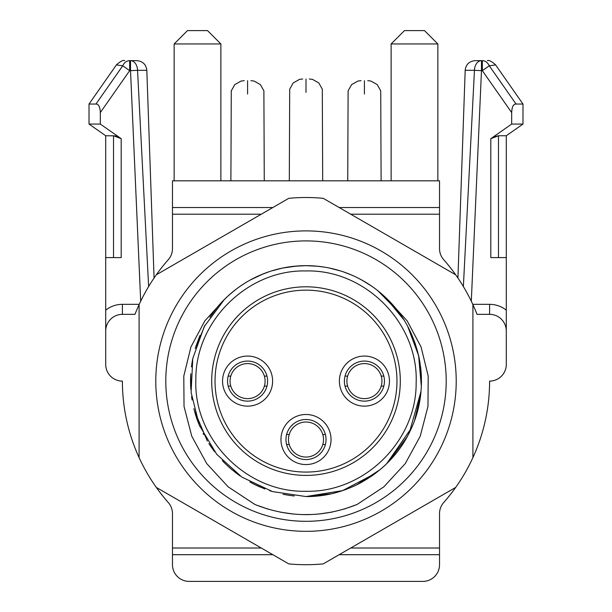 <?xml version="1.0" encoding="UTF-8"?>
<svg xmlns="http://www.w3.org/2000/svg" width="612" height="612" viewBox="0 0 612 612"><rect width="100%" height="100%" fill="white"/><g stroke="black" fill="none" stroke-linecap="round" stroke-linejoin="round"><path stroke-width="0.92" d="M306 464.562A25.038 25.038 0 0 1 280.962 439.531A25.038 25.038 0 0 1 306 414.492A25.038 25.038 0 0 1 331.038 439.531A25.038 25.038 0 0 1 306 464.562M364.415 406.146A25.038 25.038 0 0 1 339.385 381.108A25.038 25.038 0 0 1 364.415 356.069A25.038 25.038 0 0 1 389.454 381.108A25.038 25.038 0 0 1 364.415 406.146M247.585 406.146A25.038 25.038 0 0 1 222.546 381.108A25.038 25.038 0 0 1 247.585 356.069A25.038 25.038 0 0 1 272.615 381.108A25.038 25.038 0 0 1 247.585 406.146M306 286.806A94.302 94.302 0 0 0 211.698 381.108A94.302 94.302 0 0 0 306 475.409A94.302 94.302 0 0 0 400.302 381.108A94.302 94.302 0 0 0 306 286.806M191.946 363.176A115.454 115.454 0 0 0 191.877 363.62M190.699 375.263A115.454 115.454 0 0 0 190.699 386.952M421.416 378.231A115.454 115.454 0 0 0 420.559 366.756M420.123 363.627A115.454 115.454 0 0 0 418.34 354.486M415.441 344.342A115.454 115.454 0 0 0 414.263 341.014M400.041 314.14A115.454 115.454 0 0 0 397.295 310.445M389.676 301.571A115.454 115.454 0 0 0 387.641 299.475L407.179 320.895L421.071 346.958L428.201 376.051L427.972 406.429L420.214 436.234L405.251 463.613L383.831 486.854L357.094 504.472C323.037 517.997 288.971 517.997 254.898 504.472L228.161 486.846L206.734 463.598L191.77 436.211L184.028 406.406L183.799 376.036L190.936 346.943L204.821 320.887L224.436 299.406A115.454 115.454 0 0 0 212.563 313.298M256.635 485.477L249.864 481.996M235.107 472.227A115.454 115.454 0 0 0 240.042 475.868L232.093 469.802M214.521 451.541L208.86 443.501M207.361 441.107L194.409 410.728M194.409 410.706L193.889 408.686M191.862 398.466L191.587 396.545M190.715 387.235L190.783 373.779M191.785 364.278L192.589 359.512M195.251 348.488L205.051 325.094M209.855 317.2L217.734 306.688M221.942 301.968L227.549 296.407M229.309 294.816L231.894 292.582M231.956 292.528L235.543 289.652M239.697 286.592L241.212 285.552M250.033 280.128L263.382 273.809M282.545 268.064L297.141 265.998M304.791 265.662L308.547 265.685M316.419 266.128L323.962 267.062M306 265.662L317.682 266.251L306 265.662L294.318 266.251L306 265.662L316.978 266.182M244.295 283.532L240.049 286.355M192.765 358.578L191.426 366.902M387.641 299.475A115.454 115.454 0 0 0 224.436 299.406L204.224 326.609L192.78 358.51L191.097 392.361L199.321 425.241L216.732 454.318L241.839 477.092L272.47 491.581L306 496.562A115.454 115.454 0 0 0 306 496.562L331.038 493.815M340.999 491.13L349.299 488.131M356.712 484.826L380.09 469.649M386.692 463.674L411.593 427.788M414.607 420.268L420.689 394.358M421.331 386.325L418.6 355.603L407.829 326.709M329.922 512.473L331.467 512.183L329.922 512.473M344.671 508.916L357.026 504.502L344.671 508.916M321.988 495.445L320.795 495.605M289.369 495.353L287.288 495.032M264.904 488.996L254.286 484.329M237.165 473.795L235.796 472.762M232.002 469.725L230.9 468.8M199.764 426.312L195.764 415.418M190.852 389.523L190.546 381.108M191.877 398.588A115.454 115.454 0 0 0 192.099 399.95M194.784 412.083A115.454 115.454 0 0 0 198.426 423.03M203.146 433.548A115.454 115.454 0 0 0 203.651 434.528M208.891 443.547A115.454 115.454 0 0 0 214.705 451.778M222.324 460.652A115.454 115.454 0 0 0 230.8 468.708M250.683 482.44A115.454 115.454 0 0 0 260.467 487.206M269.647 490.686A115.454 115.454 0 0 0 271.437 491.268M283.073 494.259A115.454 115.454 0 0 0 294.318 495.965M317.682 495.965A115.454 115.454 0 0 0 329.233 494.198M340.938 491.145A115.454 115.454 0 0 0 341.932 490.824M352.015 486.999A115.454 115.454 0 0 0 362.029 482.057M371.033 476.503A115.454 115.454 0 0 0 371.43 476.228M371.951 475.868A115.454 115.454 0 0 0 375.049 473.634M381.896 468.103A115.454 115.454 0 0 0 389.676 460.652M402.979 443.746A115.454 115.454 0 0 0 409.65 431.957M417.139 412.381A115.454 115.454 0 0 0 420.123 398.596M421.385 384.986A115.454 115.454 0 0 0 421.454 381.108M195.848 346.545L199.902 335.583L195.848 346.545M195.978 416.091L199.558 425.814M288.52 495.23L287.181 495.016M214.284 451.235L213.251 449.858M211.239 447.066L209.679 444.756M139.092 304.615L139.092 457.592A183.6 183.6 0 0 0 156.305 487.412L288.78 563.897A183.6 183.6 0 0 0 323.212 563.897L455.695 487.412A183.6 183.6 0 0 0 472.908 457.6L472.908 304.623A183.6 183.6 0 0 0 455.695 274.811L323.22 198.319A183.6 183.6 0 0 0 288.788 198.319L156.305 274.803A183.6 183.6 0 0 0 134.969 314.346L122.4 314.346A16.692 16.692 0 0 0 105.708 331.038L105.708 364.415A16.692 16.692 0 0 0 122.4 381.108A183.6 183.6 0 0 0 139.092 457.592M306 531.331A150.215 150.215 0 0 1 155.785 381.108A150.215 150.215 0 0 1 306 230.892A150.215 150.215 0 0 1 456.215 381.115A150.215 150.215 0 0 1 306 531.331M306 521.309A140.202 140.202 0 0 1 165.798 381.108A140.202 140.202 0 0 1 306 240.906A140.202 140.202 0 0 1 446.202 381.108A140.202 140.202 0 0 1 306 521.309M256.16 504.984L268.576 509.283M280.051 512.091L292.368 513.942M302.45 514.593L311.539 514.524M320.359 513.858L332.293 512.022M343.868 509.153L355.763 505.015M255.931 504.892L268.614 509.299M280.441 512.168L293.492 514.049M302.42 514.585L311.47 514.524M321.399 513.743L332.89 511.9M255.877 504.869L267.199 508.878M279.829 512.045L292.704 513.973M306.436 514.638L309.435 514.593M319.204 513.981L332.002 512.076M344.747 508.893L357.094 504.472M403.713 319.617L385.667 297.554M381.98 294.181L377.367 290.356M364.844 281.78L358.9 278.491M342.965 271.736L341.748 271.33M332.186 268.668L327.848 267.742M282.767 268.018L271.437 270.955L282.767 268.018M269.357 271.629L260.475 275.017L269.448 271.598M236.951 288.581L231.16 293.202M224.436 299.406L204.224 326.609L192.78 358.51L191.097 392.361L199.321 425.241L216.732 454.318L241.839 477.085L272.47 491.581L306 496.562L342.552 490.625L375.34 473.42M375.6 473.221L375.982 472.931M388.498 461.876L407.11 436.838M409.413 432.447L420.987 391.412M421.331 375.875L419.105 357.959M397.838 311.148L378.017 290.868M371.958 286.355L362.029 280.166M351.533 275.017L343.623 271.957M340.563 270.955L329.241 268.018M234.648 290.348L227.978 296.009M306 496.562C349.628 497.043 391.994 470.268 410.277 430.657C431.353 387.847 421.798 332.637 387.572 299.406M476.151 312.135L477.031 314.346L489.6 314.346A16.692 16.692 0 0 1 506.292 331.038L506.292 364.415A16.692 16.692 0 0 1 489.6 381.108A183.6 183.6 0 0 1 472.908 457.6M339.155 554.694L439.531 554.694L439.531 513.59A16.692 16.692 0 0 1 443.7 502.551A183.6 183.6 0 0 0 455.695 487.412M439.531 554.694L439.531 564.708A16.692 16.692 0 0 1 422.838 581.4L189.162 581.4A16.692 16.692 0 0 1 172.469 564.708L172.469 513.59A16.692 16.692 0 0 0 168.3 502.551A183.6 183.6 0 0 1 156.305 487.412M272.845 207.522L172.469 207.522L172.469 248.633A16.692 16.692 0 0 1 168.3 259.672A183.6 183.6 0 0 0 156.305 274.803M172.469 207.522L172.469 180.815L439.531 180.815L439.531 248.633A16.692 16.692 0 0 0 443.7 259.672A16.692 16.692 0 0 1 439.531 248.633M472.778 304.332L489.6 304.332L489.6 314.346L477.031 314.346A183.6 183.6 0 0 0 472.908 304.623M455.695 274.811A183.6 183.6 0 0 0 443.7 259.672M506.292 331.038L506.292 257.598L490.809 257.598L490.809 138.679L511.678 124.068L511.678 112.562L482.332 70.655L489.271 65.798L495.598 64.903L489.271 65.798L516.046 104.04L522.985 104.04L522.985 124.068L511.678 124.068M463.368 286.538L474.453 70.311L481.476 70.655L471.309 301.226M492.27 137.738L490.809 138.679L498.482 135.749L506.292 135.749L506.292 257.598M522.985 124.068L506.292 135.749M494.167 136.774L498.482 135.749L498.482 257.598M513.751 105.073L513.246 105.685M516.046 104.04C513.376 103.986 511.923 106.825 511.678 112.562M457.929 278.024L465.181 70.311L474.453 70.311L465.181 70.311C465.877 64.467 469.213 61.246 475.187 60.642L482.332 60.642C488.996 60.642 488.996 60.642 482.332 60.642C485.392 60.779 487.703 62.493 489.271 65.798M495.598 64.903L522.985 104.04M475.065 309.511L475.593 310.766M116.402 64.903L122.729 65.798L116.402 64.903L89.015 104.04L95.954 104.04C98.616 103.986 100.077 106.825 100.322 112.562L100.322 124.068L89.015 124.068L105.708 135.749L105.708 331.038M172.469 554.694L272.837 554.694M134.969 314.346L122.4 314.346L134.969 314.346L135.849 312.135M140.691 301.226L130.524 70.655L137.547 70.311L148.632 286.538M100.322 124.068L121.191 138.679L113.518 135.749L113.518 257.598M105.708 257.598L121.191 257.598L121.191 138.679L119.738 137.746M105.708 135.749L114.635 135.833M130.524 60.642A10.014 7.03 -90 0 1 137.547 70.311A10.014 7.03 -90 0 0 130.524 60.642L129.667 60.642C123.004 60.642 123.004 60.642 129.667 60.642C126.608 60.779 124.297 62.493 122.729 65.798L129.667 70.655L130.524 70.655L130.524 60.642L136.813 60.642C142.787 61.246 146.123 64.467 146.819 70.311L154.071 278.024M117.871 136.79L115.316 135.956M172.469 248.633A16.692 16.692 0 0 1 168.3 259.672M136.407 310.766L136.935 309.511M139.222 304.332L122.4 304.332L122.4 314.346M306 79.002C310.299 79.002 310.299 79.002 306 79.002C310.299 79.002 310.299 79.002 306 79.002C301.701 79.002 301.701 79.002 306 79.002C301.701 79.002 301.701 79.002 306 79.002L306 92.358C327.527 92.358 327.527 92.358 306 92.358C284.473 92.358 284.473 92.358 306 92.358M364.415 80.669C368.715 80.669 368.715 80.669 364.415 80.669C368.715 80.669 368.715 80.669 364.415 80.669C360.116 80.669 360.116 80.669 364.415 80.669C360.116 80.669 360.116 80.669 364.415 80.669L364.415 94.026C385.95 94.026 385.95 94.026 364.415 94.026C342.888 94.026 342.888 94.026 364.415 94.026M247.585 80.669C251.884 80.669 251.884 80.669 247.585 80.669C251.884 80.669 251.884 80.669 247.585 80.669C243.285 80.669 243.285 80.669 247.585 80.669C243.285 80.669 243.285 80.669 247.585 80.669L247.585 94.026C269.112 94.026 269.112 94.026 247.585 94.026C226.05 94.026 226.05 94.026 247.585 94.026M439.531 207.522L339.163 207.522M437.855 43.949L424.506 30.6L404.478 30.6L391.122 43.949L437.855 43.949L437.855 180.815M220.878 43.949L207.522 30.6L187.494 30.6L174.145 43.949L220.878 43.949L220.878 180.815M306 459.558A20.028 20.028 0 0 1 285.972 439.531A20.028 20.028 0 0 1 306 419.495A20.028 20.028 0 0 1 326.028 439.531A20.028 20.028 0 0 1 306 459.558M322.792 444.534L325.393 444.534L322.792 444.534A17.526 17.526 0 0 0 322.792 434.52L325.393 434.52L322.792 434.52A17.526 17.526 0 0 0 289.208 434.52A17.526 17.526 0 0 0 306 457.049A17.526 17.526 0 0 0 322.792 444.534M286.607 444.534L289.208 444.534L286.607 444.534M289.208 434.52L286.607 434.52L289.208 434.52M364.415 401.135A20.028 20.028 0 0 1 344.388 381.108A20.028 20.028 0 0 1 364.415 361.08A20.028 20.028 0 0 1 384.451 381.108A20.028 20.028 0 0 1 364.415 401.135M381.215 386.118L383.808 386.118L381.215 386.118A17.526 17.526 0 0 0 381.215 376.105L383.808 376.105L381.215 376.105A17.526 17.526 0 0 0 347.624 376.105A17.526 17.526 0 0 0 364.415 398.634A17.526 17.526 0 0 0 381.215 386.118M345.023 386.118L347.624 386.118L345.023 386.118M347.624 376.105L345.023 376.105L347.624 376.105M247.585 401.135A20.028 20.028 0 0 1 227.549 381.108A20.028 20.028 0 0 1 247.585 361.08A20.028 20.028 0 0 1 267.612 381.108A20.028 20.028 0 0 1 247.585 401.135M264.376 386.118L266.977 386.118L264.376 386.118A17.526 17.526 0 0 0 264.376 376.105L266.977 376.105L264.376 376.105A17.526 17.526 0 0 0 230.785 376.105A17.526 17.526 0 0 0 247.585 398.634A17.526 17.526 0 0 0 264.376 386.118M228.192 386.118L230.785 386.118L228.192 386.118M230.785 376.105L228.192 376.105L230.785 376.105M306 290.142A90.966 90.966 0 0 0 215.034 381.108A90.966 90.966 0 0 0 306 472.074A90.966 90.966 0 0 0 396.966 381.108A90.966 90.966 0 0 0 306 290.142M439.531 548.015L350.722 548.015M261.278 548.015L172.469 548.015M172.469 214.2L261.278 214.2M350.722 214.2L439.531 214.2M489.6 304.332A26.706 26.706 0 0 1 506.292 310.192M474.453 70.311A10.014 7.03 90 0 1 481.476 60.642L481.476 70.655L482.332 70.655L482.332 60.642M105.708 310.192A26.706 26.706 0 0 1 122.4 304.332M129.667 60.642L129.667 70.655L100.322 112.562M137.547 70.311L146.819 70.311M95.954 104.04L122.729 65.798M306 491.268C364.239 492.729 416.696 441.091 416.145 382.837C418.646 323.365 365.502 269.387 306 270.948C247.761 269.487 195.305 321.124 195.855 379.379C193.354 438.85 246.498 492.836 306 491.268M495.636 64.872C491.597 61.299 488.827 59.892 487.351 60.642M89.015 104.04L89.015 124.068M116.364 64.872C120.487 61.269 123.249 59.854 124.649 60.642M322.692 180.815L322.302 89.168L318.806 82.941L312.502 79.384L309.335 79.002M289.308 180.815L289.698 89.168L293.194 82.941L299.498 79.384L302.665 79.002M381.108 180.815L380.725 90.836L377.229 84.609L370.918 81.052L367.758 80.669M347.731 180.815L348.113 90.836L351.609 84.609L357.921 81.052L361.08 80.669M264.269 180.815L263.887 90.836L260.391 84.609L254.079 81.052L250.92 80.669M230.892 180.815L231.275 90.836L234.771 84.609L241.082 81.052L244.242 80.669M391.122 43.949L391.122 180.815M174.145 43.949L174.145 180.815"/></g></svg>
